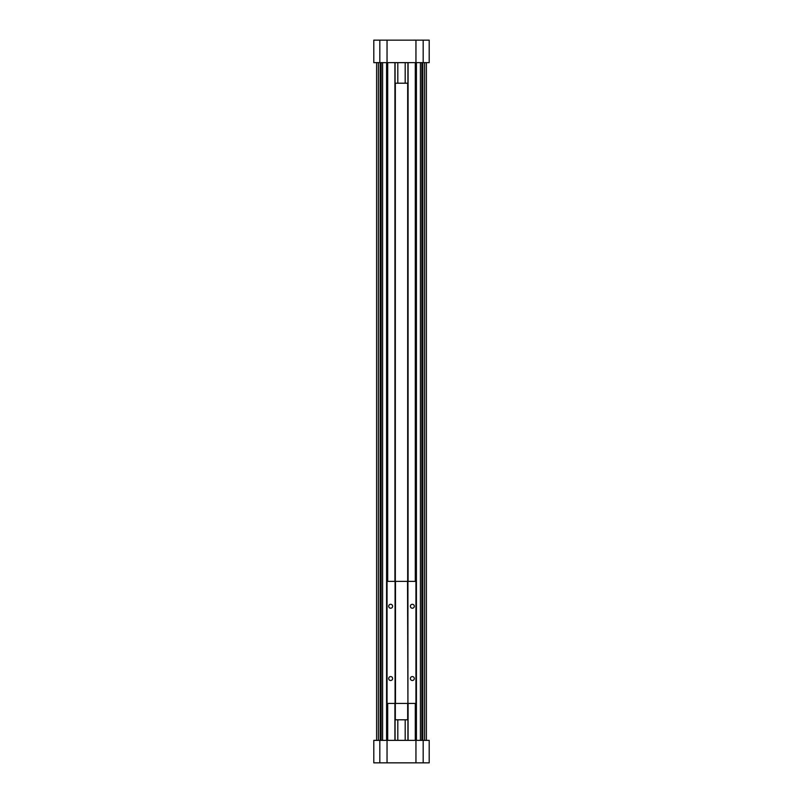 <?xml version="1.0" encoding="UTF-8"?>
<svg xmlns="http://www.w3.org/2000/svg" width="803" height="803" viewBox="0 0 803 803"><rect width="100%" height="100%" fill="white"/><g stroke="black" fill="none" stroke-linecap="round" stroke-linejoin="round"><path stroke-width="1.2" d="M407.683 719.799L407.683 703.428M407.683 581.372L407.683 83.201M395.317 719.799L395.317 703.428M395.317 581.372L395.317 83.201M408.085 740.366L408.085 703.428M408.085 581.372L408.085 62.634M426.383 740.366L426.383 62.634M376.617 740.366L376.617 62.634M379.819 40.15L373.796 40.15L373.796 62.634L429.203 62.634L429.203 40.15L379.819 40.15L379.819 62.634M423.181 762.85L423.181 740.366L429.203 740.366L429.203 762.85L373.796 762.85L373.796 740.366L387.046 740.366L387.046 762.85M415.954 762.85L415.954 740.366L387.046 740.366M423.181 740.366L415.954 740.366M373.796 762.85L373.796 740.366M387.046 40.15L387.046 62.634M415.954 40.15L415.954 62.634M373.796 40.15L373.796 62.634M394.915 740.366L394.915 703.428M394.915 581.372L394.915 62.634M407.924 83.201L395.076 83.201L395.076 62.644L407.924 62.644L407.924 83.201M397.806 83.201L397.806 62.644M405.194 83.201L405.194 62.644M407.924 740.356L395.076 740.356L395.076 719.799L407.924 719.799L407.924 740.356M397.806 740.356L397.806 719.799M405.194 740.356L405.194 719.799M414.318 606.265A1.977 1.977 0 0 1 411.357 607.971A1.977 1.977 0 0 1 411.357 604.559A1.977 1.977 0 0 1 414.318 606.265M395.076 581.372L387.046 581.372L387.046 703.428L395.076 703.428L395.076 581.372L415.954 581.372L415.954 703.428L407.924 703.428L407.924 581.372M414.318 678.535A1.977 1.977 0 0 1 411.357 680.241A1.977 1.977 0 0 1 411.357 676.829A1.977 1.977 0 0 1 414.318 678.535M407.924 703.428L407.522 581.372M407.522 703.428L395.477 703.428L395.477 581.372M390.659 676.558A1.977 1.977 0 0 1 392.366 679.519A1.977 1.977 0 0 1 388.953 679.519A1.977 1.977 0 0 1 390.659 676.558M390.659 604.288A1.977 1.977 0 0 1 392.366 607.249A1.977 1.977 0 0 1 388.953 607.249A1.977 1.977 0 0 1 390.659 604.288M415.302 740.366L415.302 703.428M415.302 581.372L415.302 62.634M416.426 740.366L416.426 62.634M420.391 740.366L420.391 62.634M421.866 740.366L421.866 62.634M422.83 740.366L422.83 62.634M424.606 740.366L424.606 62.634M378.394 740.366L378.394 62.634M379.819 762.85L379.819 740.366M423.181 40.15L423.181 62.634M380.17 740.366L380.17 62.634M381.134 740.366L381.134 62.634M382.609 740.366L382.609 62.634M386.574 740.366L386.574 62.634M387.698 740.366L387.698 703.428M387.698 581.372L387.698 62.634"/></g></svg>
